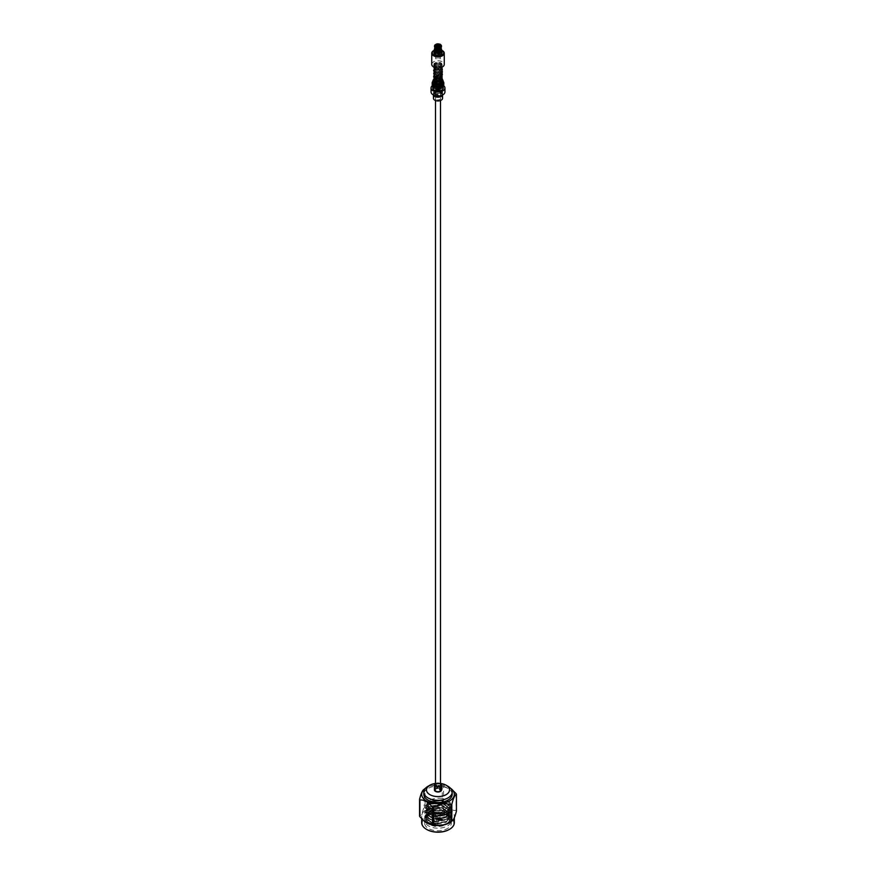 <?xml version="1.0" encoding="UTF-8"?>
<svg xmlns="http://www.w3.org/2000/svg" width="876" height="876" viewBox="0 0 876 876"><rect width="100%" height="100%" fill="white"/><g stroke="black" fill="none" stroke-linecap="round" stroke-linejoin="round"><path stroke-width="0.66" stroke-dasharray="4.38 3.29" d="M436.226 93.053A2.508 1.445 0 0 0 438.964 93.371A2.508 1.445 0 0 0 440.508 92.035A2.508 1.445 0 0 0 439.774 91.005A2.508 1.445 0 0 0 437.036 90.699A2.508 1.445 0 0 0 435.492 92.035A2.508 1.445 0 0 0 436.226 93.053M436.226 790.962A2.508 1.445 0 0 0 438.964 791.269A2.508 1.445 0 0 0 440.508 789.933A2.508 1.445 0 0 0 439.774 788.904A2.508 1.445 0 0 0 437.036 788.597A2.508 1.445 0 0 0 435.492 789.933A2.508 1.445 0 0 0 436.226 790.962M434.945 66.248L435.722 65.799L434.857 64.233L436.412 62.897L441.592 63.116L434.189 63.192L433.719 65.021L434.945 66.248L435.722 65.799L434.945 66.248M434.923 82.892L442.336 81.556L437.014 79.201L441.044 80.559L435.011 82.716M437.726 46.132L437.726 49.187L437.124 49.187A1.051 0.602 0 0 0 437.42 49.363L437.42 46.997M438.745 91.257A1.051 0.602 180 0 1 437.255 92.122A1.051 0.602 180 0 1 438.745 91.257M438.876 45.475L438.876 48.53A1.051 0.602 0 0 0 438.58 48.355L438.58 45.651M437.431 49.012L437.431 46.308M438.274 46.132L438.569 48.706L438.569 45.957M437.551 49.155L438.635 48.892L437.551 49.155M437.124 46.943L437.124 49.187M439.084 78.971A4.205 2.431 180 0 1 440.978 79.596A4.205 2.431 180 0 1 442.062 80.691L442.062 81.38A4.205 2.431 180 0 0 440.978 80.285A4.205 2.431 180 0 0 439.084 79.661L440.354 79.847L440.354 81.161L439.905 83.001L438.92 83.57L439.084 79.661M435.624 87.359A3.362 1.938 0 0 0 439.292 87.786A3.362 1.938 0 0 0 441.362 85.99A3.362 1.938 0 0 0 440.376 84.611A3.362 1.938 0 0 0 436.708 84.195A3.362 1.938 0 0 0 434.638 85.99A3.362 1.938 0 0 0 435.624 87.359M440.376 79.946A3.362 1.938 180 0 1 441.362 81.315A3.362 1.938 180 0 1 439.292 83.111A3.362 1.938 180 0 1 435.624 82.694A3.362 1.938 180 0 1 434.638 81.315A3.362 1.938 180 0 1 436.708 79.519A3.362 1.938 180 0 1 440.376 79.946M433.938 52.779A4.062 2.343 180 0 1 436.445 50.622A4.062 2.343 180 0 1 440.869 51.126A4.062 2.343 180 0 1 442.062 52.779M440.639 50.37A4.062 2.343 180 0 1 440.869 50.501A4.062 2.343 180 0 1 441.088 50.633L439.938 51.301A2.442 1.413 0 0 0 439.73 51.158A2.442 1.413 0 0 0 439.489 51.038L440.639 50.37L439.872 46.034A2.978 1.719 180 0 0 437.54 45.672L437.682 50.764A2.442 1.413 0 0 0 437.069 50.852L436.916 43.997M440.661 44.698L441.088 50.633M431.748 64.386A6.252 3.613 180 0 1 435.613 61.057A6.252 3.613 180 0 1 442.424 61.835A6.252 3.613 180 0 1 444.252 64.386M440.376 63.017A3.362 1.938 180 0 1 441.362 64.386A3.362 1.938 180 0 1 439.292 66.182A3.362 1.938 180 0 1 435.624 65.766A3.362 1.938 180 0 1 434.638 64.386A3.362 1.938 180 0 1 436.708 62.59A3.362 1.938 180 0 1 440.376 63.017M440.376 79.322A3.362 1.938 180 0 1 441.362 80.701A3.362 1.938 180 0 1 439.292 82.497A3.362 1.938 180 0 1 435.624 82.07A3.362 1.938 180 0 1 434.638 80.701A3.362 1.938 180 0 1 436.708 78.906A3.362 1.938 180 0 1 440.376 79.322M434.003 79.212A4.752 2.748 180 0 1 434.638 78.763A4.752 2.748 180 0 1 441.362 78.763L441.362 78.763A4.752 2.748 180 0 1 442.402 79.661M433.97 79.179A5.07 2.935 180 0 1 434.408 78.895A5.07 2.935 180 0 1 441.592 78.895L441.592 78.895A5.07 2.935 180 0 1 442.413 79.508M432.93 82.005A5.07 2.935 180 0 1 433.521 80.625A5.07 2.935 180 0 1 439.774 79.267A5.07 2.935 0 0 1 441.592 79.935A5.07 2.935 0 0 1 442.752 80.975L442.752 80.986A5.07 2.935 180 0 1 443.07 82.005M432.591 85.465A6.942 4.008 180 0 1 442.906 85.147A6.942 4.008 180 0 1 443.409 85.465M431.058 91.958A6.942 4.008 180 0 1 435.339 88.246A6.942 4.008 180 0 1 442.906 89.122A6.942 4.008 180 0 1 444.942 91.958M440.913 90.272A4.117 2.376 180 0 1 442.117 91.958A4.117 2.376 180 0 1 439.577 94.148A4.117 2.376 180 0 1 435.087 93.633A4.117 2.376 180 0 1 433.883 91.958A4.117 2.376 180 0 1 436.423 89.757A4.117 2.376 180 0 1 440.913 90.272M440.913 90.71A4.117 2.376 180 0 1 442.117 92.385A4.117 2.376 180 0 1 439.577 94.586A4.117 2.376 180 0 1 435.087 94.071A4.117 2.376 180 0 1 433.883 92.385A4.117 2.376 180 0 1 436.423 90.195A4.117 2.376 180 0 1 440.913 90.71M441.208 90.535A4.544 2.617 180 0 1 442.544 92.385A4.544 2.617 180 0 1 439.741 94.816A4.544 2.617 180 0 1 434.792 94.247A4.544 2.617 180 0 1 433.456 92.385A4.544 2.617 180 0 1 436.259 89.965A4.544 2.617 180 0 1 441.208 90.535M433.905 95.188A4.544 2.617 180 0 1 433.456 94.061A4.544 2.617 180 0 1 436.259 91.63A4.544 2.617 180 0 1 441.208 92.199A4.544 2.617 180 0 1 442.544 94.061A4.544 2.617 180 0 1 442.095 95.188M440.836 92.67A4.008 2.31 180 0 1 440.836 95.944A4.008 2.31 180 0 1 435.164 95.944A4.008 2.31 180 0 1 435.164 92.67A4.008 2.31 180 0 1 440.836 92.67M433.532 95.024A4.544 2.617 180 0 1 433.456 94.564A4.544 2.617 180 0 1 436.259 92.133A4.544 2.617 180 0 1 441.208 92.703A4.544 2.617 180 0 1 442.544 94.564A4.544 2.617 180 0 1 442.468 95.024M433.456 98.32A4.544 2.617 180 0 1 436.259 95.9A4.544 2.617 180 0 1 441.208 96.469A4.544 2.617 180 0 1 442.544 98.32M436.128 99.404A2.65 1.533 180 0 1 435.35 98.32A2.65 1.533 180 0 1 436.982 96.907A2.65 1.533 180 0 1 439.872 97.236A2.65 1.533 180 0 1 440.65 98.32A2.65 1.533 180 0 1 439.018 99.733A2.65 1.533 180 0 1 436.128 99.404M436.128 93.119A2.65 1.533 180 0 1 435.35 92.035A2.65 1.533 180 0 1 436.982 90.622A2.65 1.533 180 0 1 439.872 90.951A2.65 1.533 180 0 1 440.65 92.035A2.65 1.533 180 0 1 439.018 93.447A2.65 1.533 180 0 1 436.128 93.119M443.234 85.903A5.234 3.022 0 0 0 441.701 83.855A5.234 3.022 0 0 0 436.062 83.176A5.234 3.022 0 0 0 432.766 85.903M432.766 87.983A5.234 3.022 180 0 1 435.996 85.191A5.234 3.022 180 0 1 441.701 85.848A5.234 3.022 180 0 1 443.234 87.983M435.361 53.425L436.062 53.02L436.062 49.417M436.062 48.377L436.062 47.008M435.58 45.815L435.58 51.969L434.003 51.728L434.003 50.698M434.003 51.728A4.062 2.343 180 0 1 434.167 51.377L435.744 51.618A2.442 1.413 0 0 0 435.58 51.969M435.744 51.618L435.744 46.165M437.069 45.519L437.069 50.852M437.682 50.764L437.682 45.223M439.489 46.746L439.489 51.038M439.73 51.783A2.442 1.413 0 0 0 437.069 51.487A2.442 1.413 0 0 0 435.558 52.779A2.442 1.413 0 0 0 436.27 53.775A2.442 1.413 0 0 0 438.931 54.082A2.442 1.413 0 0 0 440.442 52.779A2.442 1.413 0 0 0 439.73 51.783M436.062 53.02A2.442 1.413 0 0 0 436.27 53.151A2.442 1.413 0 0 0 436.511 53.272L435.361 53.94M439.938 51.301L439.938 46.494M440.42 46.198L440.42 52.341L441.832 52.56M441.832 52.932L440.256 52.691A2.442 1.413 0 0 0 440.42 52.341M440.256 52.691L440.256 46.165M438.745 54.465L438.318 53.556A2.442 1.413 0 0 0 438.745 53.502M438.318 53.556L438.318 47.03M436.511 46.746L436.511 53.272M442.062 81.38L443.322 81.567L443.322 82.87L442.873 84.72L441.887 85.29L441.887 80.789A3.997 2.31 180 0 1 441.997 81.315A3.997 2.31 180 0 1 438 83.625A3.997 2.31 180 0 1 434.003 81.315A3.997 2.31 180 0 1 438.92 79.07M440.321 46.297A2.978 1.719 180 0 1 440.967 47.249A2.978 1.719 180 0 1 440.978 47.37L441.416 47.019M440.321 45.99A2.978 1.719 180 0 1 440.978 47.074A2.978 1.719 180 0 1 440.946 47.337L440.978 47.074M440.661 45.399A3.46 2.004 180 0 1 441.416 46.34M434.376 50.052L434.781 49.242M435.098 47.764A2.978 1.719 180 0 1 435.022 47.37A2.978 1.719 180 0 1 435.033 47.249A2.978 1.719 180 0 1 435.054 47.107A2.978 1.719 180 0 1 435.054 46.8L434.584 45.64M435.679 48.147A2.978 1.719 180 0 1 435.022 47.074L435.022 47.37M434.386 49.855L434.167 51.377M434.748 45.388L434.945 48.892A3.263 1.883 180 0 1 436.85 47.797M435.219 46.757A2.978 1.719 180 0 1 436.927 45.771M435.219 46.45A2.978 1.719 180 0 1 436.927 45.464M434.748 45.99A3.46 2.004 180 0 1 436.806 44.796M442.873 84.72A5.234 3.022 180 0 1 443.234 85.815M432.766 85.815A5.234 3.022 180 0 1 439.905 83.001M442.873 83.132A5.234 3.022 180 0 1 443.234 84.227A5.234 3.022 180 0 1 438 87.261A5.234 3.022 180 0 1 432.766 84.227A5.234 3.022 180 0 1 439.905 81.413M443.322 82.87A5.825 3.362 180 0 1 443.825 84.227M432.175 84.227A5.825 3.362 180 0 1 440.354 81.161M432.864 81.337A5.825 3.362 180 0 1 440.354 79.847M433.773 50.556A6.252 3.613 180 0 1 442.424 50.666M434.08 50.381A5.716 3.296 180 0 1 441.92 50.381M436.642 49.943A4.062 2.343 180 0 1 437.255 49.855M437.54 45.366A2.978 1.719 180 0 1 439.872 45.727L440.212 45.136A3.46 2.004 180 0 0 437.409 44.709L437.54 45.672M438.92 83.57A3.997 2.31 0 0 0 434.003 85.815A3.997 2.31 0 0 0 438 88.126A3.997 2.31 0 0 0 441.997 85.815A3.997 2.31 0 0 0 441.887 85.29M436.27 91.312A2.442 1.413 180 0 1 435.558 90.316A2.442 1.413 180 0 1 437.069 89.013A2.442 1.413 180 0 1 439.73 89.319A2.442 1.413 180 0 1 440.442 90.316A2.442 1.413 180 0 1 438.931 91.619A2.442 1.413 180 0 1 436.27 91.312M439.73 53.502A2.442 1.413 0 0 0 437.069 53.195A2.442 1.413 0 0 0 435.558 54.498A2.442 1.413 0 0 0 436.27 55.495A2.442 1.413 0 0 0 438.931 55.801A2.442 1.413 0 0 0 440.442 54.498A2.442 1.413 0 0 0 439.73 53.502M441.011 787.951L439.861 787.644L439.861 789.396L439.248 789.396L439.938 789.802M436.139 785.498L436.139 787.25L436.139 785.498L436.752 785.498L435.471 785.115L435.471 786.856L435.471 785.115M435.471 786.856L436.139 787.25M440.508 783.44A11.519 6.647 0 0 0 435.492 783.44M427.97 786.32A14.191 8.191 180 0 1 448.03 786.32M452.191 794.291A14.191 8.191 0 0 0 443.431 786.725A14.191 8.191 0 0 0 427.97 788.499A14.191 8.191 0 0 0 423.809 794.291M450.833 822.608A13.359 7.709 180 0 1 447.439 825.915A13.359 7.709 180 0 1 432.886 827.59A13.359 7.709 180 0 1 424.641 820.462A13.359 7.709 180 0 1 428.561 815.008A13.359 7.709 180 0 1 447.439 815.008A13.359 7.709 180 0 1 449.793 816.837C443.716 811.899 436.642 811.056 428.561 814.286L424.641 819.432L425.101 821.338L434.54 826.386L447.439 823.987L451.359 818.228L450.899 816.136L441.46 810.278L428.561 811.866L424.641 817.012L425.101 818.907L434.54 823.955L447.439 821.557L451.359 815.797L450.899 813.705L441.46 807.847L428.561 809.446L424.641 814.592L425.101 816.487L434.54 821.535L447.439 819.137L451.359 813.377L450.899 811.285L441.46 805.427L428.561 807.015L424.641 812.162L425.101 814.067L434.54 819.115L447.439 816.717L451.359 810.957L450.899 808.866L441.46 803.007L428.561 804.595L424.641 809.742L425.101 811.636L434.54 816.695L447.439 814.286L451.359 808.526L450.899 806.435L441.46 800.587L428.561 802.175L424.641 807.322L425.101 809.216L434.54 814.264L447.439 811.866L451.359 806.106L450.899 804.015L442.49 798.375L449.903 802.142C452.498 807.847 448.819 811.264 438.876 812.391L434.967 812.315L426.656 807.924L426.262 806.259L429.7 801.781L441.033 800.423L449.344 805.624L449.738 807.475L446.3 812.578L434.967 814.735L426.656 810.344L426.262 808.69L429.7 804.201L441.033 802.854L449.344 808.044L449.738 809.895L446.3 814.998L434.967 817.155L426.656 812.764L426.262 811.11L429.7 806.621L441.033 805.274L449.344 810.475L449.738 812.326L446.3 817.418L434.967 819.575L426.656 815.195L426.262 813.53L429.7 809.052L441.033 807.694L449.344 812.895L449.738 814.746L446.3 819.848L434.967 822.006L426.656 817.615L426.262 815.961L429.7 811.472L441.033 810.125L449.344 815.315L449.738 817.166L446.3 822.268L434.967 824.425L426.656 820.035L426.262 818.381L429.7 813.892L441.033 812.545L446.596 814.527L450.833 822.608L450.899 818.261L441.46 812.402L428.561 814.001L424.641 819.137L432.908 825.816L447.439 823.692L451.359 817.932L443.092 810.344L428.561 811.57L424.641 816.717L432.908 823.396L447.439 821.261L451.359 815.512L443.092 807.924L428.561 809.15L424.641 814.297L432.908 820.965L447.439 818.841L451.359 813.081L443.092 805.504L428.561 806.73L424.641 811.866L432.908 818.545L447.439 816.421L451.359 810.661L443.092 803.073L428.561 804.299L424.641 809.446L432.908 816.125L447.439 814.001L451.359 808.241L443.092 800.653L428.561 801.879L424.641 807.026L432.908 813.695L447.439 811.57L451.359 805.81L449.903 802.142M428.561 817.626A13.359 7.709 0 0 0 424.641 823.079A13.359 7.709 0 0 0 432.886 830.207A13.359 7.709 0 0 0 447.439 828.532A13.359 7.709 0 0 0 451.359 823.079A13.359 7.709 0 0 0 443.114 815.961A13.359 7.709 0 0 0 428.561 817.626M449.793 816.837L447.373 814.976L428.561 815.008M428.955 814.789C417.173 821.184 436.5 831.138 446.377 824.075L448.808 821.798A11.738 6.778 180 0 0 449.738 819.148A11.738 6.778 180 0 0 446.3 814.351L446.596 814.527M444.614 809.457A9.351 5.398 0 0 0 447.351 805.635A9.351 5.398 0 0 0 441.581 800.653A9.351 5.398 0 0 0 431.386 801.814A9.351 5.398 0 0 0 428.649 805.635A9.351 5.398 0 0 0 434.419 810.618A9.351 5.398 0 0 0 444.614 809.457M449.169 829.528A15.79 9.121 0 0 0 449.169 816.64A15.79 9.121 0 0 0 426.831 816.64A15.79 9.121 0 0 0 426.645 829.419M421.674 822.652A16.326 9.428 180 0 1 426.459 815.983A16.326 9.428 180 0 1 444.252 813.935A16.326 9.428 180 0 1 454.326 822.652M424.663 821.535A16.326 9.428 180 0 1 421.674 816.103A16.326 9.428 180 0 1 426.459 809.435A16.326 9.428 180 0 1 444.252 807.398A16.326 9.428 180 0 1 454.326 816.103A16.326 9.428 180 0 1 451.14 821.699M456.429 811.121A18.922 10.917 0 0 0 456.089 810.399C451.917 810.815 447.724 808.395 443.519 803.139A18.922 10.917 0 0 0 442.27 802.942C436.566 806.654 430.828 807.541 425.09 805.602A18.922 10.917 0 0 0 424.619 805.865A18.922 10.917 0 0 0 424.181 806.128C422.648 812.249 421.115 815.556 419.571 816.049M439.774 815.819A2.508 1.445 0 0 0 440.508 814.8A2.508 1.445 0 0 0 438.964 813.454A2.508 1.445 0 0 0 436.226 813.771A2.508 1.445 0 0 0 435.492 814.8A2.508 1.445 0 0 0 437.036 816.136A2.508 1.445 0 0 0 439.774 815.819M436.226 813.333A2.508 1.445 180 0 1 438.964 813.016A2.508 1.445 180 0 1 440.508 814.362A2.508 1.445 180 0 1 439.774 815.381A2.508 1.445 180 0 1 437.036 815.698A2.508 1.445 180 0 1 435.492 814.362A2.508 1.445 180 0 1 436.226 813.333M425.517 788.225A16.326 9.428 180 0 1 426.459 787.633A16.326 9.428 180 0 1 450.483 788.225M443.519 803.139L443.519 786.374L451.348 788.871M443.519 786.374A18.922 10.917 0 0 0 442.27 786.177L442.27 802.942M423.568 789.714L424.181 789.364A18.922 10.917 180 0 1 424.619 789.09A18.922 10.917 180 0 1 425.09 788.838C430.795 785.126 436.522 784.239 442.27 786.177M439.402 819.531A1.982 1.139 0 0 0 439.916 818.994A1.982 1.139 0 0 0 439.982 818.721A1.982 1.139 0 0 0 438.756 817.669A1.982 1.139 0 0 0 436.598 817.91A1.982 1.139 0 0 0 436.018 818.721A1.982 1.139 0 0 0 436.084 818.994A1.982 1.139 0 0 0 437.463 819.816A1.982 1.139 0 0 0 439.402 819.531M439.402 815.6A1.982 1.139 0 0 0 439.982 814.8A1.982 1.139 0 0 0 438.756 813.738A1.982 1.139 0 0 0 436.598 813.99A1.982 1.139 0 0 0 436.018 814.8A1.982 1.139 0 0 0 437.244 815.852A1.982 1.139 0 0 0 439.402 815.6M438.646 821.71L437.113 821.458L438.646 821.71M440.508 784.513A2.628 1.522 0 0 0 436.139 783.889A2.628 1.522 0 0 0 435.492 784.513M439.861 791.006A2.628 1.522 180 0 1 436.993 791.335A2.628 1.522 180 0 1 435.372 789.933A2.628 1.522 180 0 1 436.139 788.86A2.628 1.522 180 0 1 439.007 788.531A2.628 1.522 180 0 1 440.628 789.933A2.628 1.522 180 0 1 439.861 791.006M434.419 789.933A3.581 2.07 180 0 1 435.471 788.477A3.581 2.07 180 0 1 439.369 788.028A3.581 2.07 180 0 1 441.581 789.933M435.492 783.483A3.581 2.07 180 0 1 440.508 783.483M442.752 812.95A11.738 6.778 180 0 1 446.3 814.351M438.876 812.391C431.627 812.293 427.422 810.169 426.284 806.029L429.7 801.168L441.033 799.821L449.344 805.022L449.738 806.873L446.3 811.964L434.967 814.122L426.656 809.742L426.262 808.077L429.7 803.599L441.033 802.241L449.344 807.442L449.738 809.293L446.3 814.395L434.967 816.552L426.656 812.162L426.262 810.508L429.7 806.019L441.033 804.672L449.344 809.862L449.738 811.713L446.3 816.815L434.967 818.972L426.656 814.581L426.262 812.928L429.7 808.438L441.033 807.092L449.344 812.293L449.738 814.143L446.3 819.235L434.967 821.392L426.656 817.012L426.262 815.348L429.7 810.869L441.033 809.512L449.344 814.713L449.738 816.563L446.3 821.666L434.967 823.823L426.656 819.432L426.262 817.779L429.7 813.289L441.033 811.942L449.344 817.133L449.738 818.983L448.808 821.798M426.284 806.029C426.919 800.171 432.317 797.62 442.49 798.375M424.181 789.364L424.181 806.128M456.089 793.634L456.089 810.399M425.09 805.602L425.09 788.838M436.412 62.897L441.121 65.109L436.16 66.587L435.492 67.485L436.04 66.445C439.281 66.653 440.978 66.204 441.121 65.109C443.913 63.959 434.266 62.207 434.857 64.233M442.402 66.948L440.409 64.058L434.803 63.882L433.598 65.558L435.492 67.485M435.12 82.016L434.682 81.205L435.12 82.016M435.558 82.3L435.087 81.501L435.558 82.3M435.733 66.368L434.923 67.211L436.04 66.445M441.088 49.603A4.062 2.343 180 0 1 441.811 50.326M440.935 49.165A3.843 2.223 180 0 1 441.252 49.417L441.252 49.417A3.679 2.124 180 0 0 441.11 49.286L441.252 49.417A3.263 1.883 180 0 0 440.519 48.355M436.741 48.432A3.679 2.124 180 0 0 434.89 49.286L434.748 49.45A3.679 2.124 180 0 1 434.89 49.286L434.748 49.417A3.843 2.223 180 0 1 436.708 48.508M434.167 50.348A4.062 2.343 180 0 1 436.642 48.914M435.711 44.479A3.46 2.004 180 0 1 436.806 44.107M437.255 48.826A4.062 2.343 180 0 1 440.639 49.341M437.31 48.421A3.843 2.223 180 0 1 440.486 48.903M437.354 48.333A3.679 2.124 180 0 1 440.376 48.804M437.463 47.698A3.263 1.883 180 0 1 440.07 48.103M437.409 44.008A3.46 2.004 180 0 1 440.212 44.446M431.386 810.103A9.351 5.398 0 0 0 428.649 813.924A9.351 5.398 0 0 0 434.419 818.907A9.351 5.398 0 0 0 444.614 817.735A9.351 5.398 0 0 0 447.351 813.924A9.351 5.398 0 0 0 441.581 808.931A9.351 5.398 0 0 0 431.386 810.103M431.769 810.76C428.463 812.26 428.463 814.658 431.769 817.954C437.485 819.859 441.635 819.859 444.231 817.954C447.537 816.465 447.537 814.067 444.231 810.76C438.515 808.855 434.365 808.855 431.769 810.76M440.508 92.035L440.508 100.51M440.508 785.411L440.508 789.933M435.492 92.035L435.492 100.51M435.492 785.411L435.492 789.933M435.033 66.324L433.719 65.021M435.624 67.627C439.511 68.076 441.756 67.353 442.336 65.448L441.592 63.116M442.27 80.231L440.88 78.698L437.606 77.898L434.047 79.256M434.518 82.114L435.076 82.486M435.569 66.215L435.197 65.109C440.956 63.893 441.416 66.795 441.165 66.85C443.103 66.784 436.598 70.551 435.033 68.405L436.182 67.233C440.3 67.879 441.953 68.47 441.11 69.007C440.584 68.93 443.42 70.419 436.566 71.514C433.839 70.868 433.905 70.255 436.763 69.664L439.599 70.102C441.055 71.69 444.11 72.171 436.664 74.044L434.857 73.037L436.193 72.27C440.354 72.664 442.008 73.409 441.154 74.504M434.266 69.281L436.631 68.405L440.124 68.963L441.723 70.102M434.189 71.854L436.544 70.934L441.219 72.139L442.062 73.113M434.2 74.372L435.679 73.617L440.168 74.022L442.062 75.632M434.2 76.891L435.92 76.081L440.814 76.88L442.008 78.063M441.143 79.19L440.442 78.172L435.547 77.515M441.121 76.573L436.653 74.712L434.89 75.785M442.03 67.999L441.175 67.069L435.033 66.291L433.916 67.123M437.628 79.158C434.66 79.946 433.872 80.592 435.273 81.107L435.569 81.326M435.613 82.366C440.453 82.344 442.26 81.742 441.044 80.559M439.051 46.899L439.051 91.684M437.365 48.892L437.365 45.804M438.635 48.892L438.635 45.804M436.949 46.899L436.949 91.684M441.362 85.99L441.362 81.315M441.362 64.386L441.362 80.701M442.544 92.385L442.544 94.061M435.35 92.035L435.35 98.32M435.558 45.629L435.558 52.779M440.442 45.629L440.442 52.779M440.65 92.035L440.65 98.32M433.456 92.385L433.456 94.061M432.766 84.227L432.766 85.706M443.234 84.227L443.234 85.706M433.521 80.625L432.93 81.271M434.638 64.386L434.638 79.738M434.638 85.99L434.638 81.315M434.003 81.315L434.003 85.815M441.997 81.315L441.997 85.815M435.558 54.498L435.558 90.316M440.442 54.498L440.442 90.316M428.649 805.635L428.649 813.924C430.992 819.399 436.27 820.746 444.504 817.987C447.209 815.523 448.162 814.176 447.351 813.924L447.351 805.635M424.641 820.462L424.641 823.079M451.359 820.352L451.359 823.079M454.326 817.79L454.326 816.103M439.982 818.721L439.982 814.8M438.887 821.458L439.916 818.994M435.372 789.933L435.372 784.962M440.628 789.933L440.628 784.962M426.262 806.259L426.262 805.657M449.738 807.475L449.738 806.873M426.262 808.69L426.262 808.077M449.738 809.895L449.738 809.293M426.262 811.11L426.262 810.508M449.738 812.326L449.738 811.713M426.262 813.53L426.262 812.928M449.738 814.746L449.738 814.143M426.262 815.961L426.262 815.348M449.738 817.166L449.738 816.563M426.262 818.381L426.262 817.779M421.674 818.797L421.674 816.103M436.018 818.721L436.018 814.8M437.113 821.458L436.084 818.994"/><path stroke-width="1.31" d="M438.876 45.475A1.051 0.602 180 0 1 437.42 46.308L438.876 45.475M437.42 46.997L437.42 46.308M437.431 46.308L437.124 46.943M438.58 45.651L437.431 45.957M438.274 45.475L438.274 46.132M437.124 46.143A1.051 0.602 180 0 1 438.58 45.3M438.591 48.651A3.46 2.004 180 0 1 435.788 48.213L436.511 46.746A2.442 1.413 180 0 0 438.318 47.03L438.745 53.436A4.062 2.343 180 0 1 435.361 52.91L435.361 53.94A4.062 2.343 180 0 1 435.131 53.808A4.062 2.343 180 0 1 434.912 53.677L435.361 53.425M441.811 50.326A4.062 2.343 180 0 1 442.062 51.126L442.062 52.779A4.062 2.343 180 0 1 439.555 54.947A4.062 2.343 180 0 1 435.131 54.443A4.062 2.343 180 0 1 433.938 52.779L433.938 51.126A4.062 2.343 180 0 1 434.003 50.698L435.054 47.107M441.832 52.56L440.946 47.643M441.997 52.582A4.062 2.343 180 0 1 441.832 52.932L441.832 51.903A4.062 2.343 180 0 1 439.358 53.337L438.931 46.932L439.358 53.337M439.358 54.367A4.062 2.343 180 0 1 438.745 54.465L438.745 53.436M441.92 50.381A5.716 3.296 180 0 1 442.041 50.447L442.041 50.447A5.716 3.296 180 0 1 442.041 55.122A5.716 3.296 180 0 1 433.959 55.122A5.716 3.296 180 0 1 433.959 50.447A5.716 3.296 180 0 1 434.08 50.381M442.424 50.666L442.424 50.666A6.252 3.613 180 0 1 444.252 53.217A6.252 3.613 180 0 1 440.387 56.557A6.252 3.613 180 0 1 433.576 55.768A6.252 3.613 180 0 1 431.748 53.217A6.252 3.613 180 0 1 433.576 50.666A6.252 3.613 180 0 1 433.773 50.556M444.252 53.217L444.252 64.386A6.252 3.613 180 0 1 440.387 67.715A6.252 3.613 180 0 1 433.576 66.937A6.252 3.613 180 0 1 431.748 64.386L431.748 53.217M442.402 79.661A4.752 2.748 180 0 1 440.628 82.99A4.752 2.748 180 0 1 434.638 82.64A4.752 2.748 180 0 1 434.003 79.212M442.413 79.508A5.07 2.935 180 0 1 443.07 80.964A5.07 2.935 180 0 1 439.938 83.669A5.07 2.935 180 0 1 434.408 83.034A5.07 2.935 180 0 1 432.93 80.964A5.07 2.935 180 0 1 433.97 79.179M443.07 80.964L443.07 82.005A5.07 2.935 180 0 1 439.938 84.72A5.07 2.935 180 0 1 434.408 84.085A5.07 2.935 180 0 1 432.93 82.005L432.93 80.964M443.409 85.465A6.942 4.008 180 0 1 444.942 87.983A6.942 4.008 180 0 1 440.661 91.684A6.942 4.008 180 0 1 433.094 90.819A6.942 4.008 180 0 1 431.058 87.983A6.942 4.008 180 0 1 432.591 85.465M444.942 87.983L444.942 91.958A6.942 4.008 180 0 1 440.661 95.659A6.942 4.008 180 0 1 433.094 94.783A6.942 4.008 180 0 1 431.058 91.958L431.058 87.983M442.095 95.188A4.544 2.617 180 0 1 434.792 95.911A4.544 2.617 180 0 1 433.905 95.188M442.468 95.024A4.544 2.617 180 0 1 439.358 97.061A4.544 2.617 180 0 1 434.792 96.415A4.544 2.617 180 0 1 433.532 95.024M442.544 94.991L442.544 98.32A4.544 2.617 180 0 1 439.741 100.74A4.544 2.617 180 0 1 434.792 100.171A4.544 2.617 180 0 1 433.456 98.32L433.456 94.991M432.766 85.903A5.234 3.022 0 0 0 432.766 85.99A5.234 3.022 0 0 0 434.299 88.126A5.234 3.022 0 0 0 440.004 88.783A5.234 3.022 0 0 0 443.234 85.99A5.234 3.022 0 0 0 443.234 85.903M443.234 85.99L443.234 87.983A5.234 3.022 180 0 1 440.004 90.776A5.234 3.022 180 0 1 434.299 90.118A5.234 3.022 180 0 1 432.766 87.983L432.766 85.99M436.062 49.417L436.062 48.377M436.062 47.008L436.062 46.494A2.442 1.413 180 0 1 435.558 45.629A2.442 1.413 180 0 1 435.58 45.442L435.58 45.815M435.744 46.165L435.744 45.092A2.442 1.413 180 0 1 437.069 44.326L437.069 45.519M437.682 45.223L437.682 44.238A2.442 1.413 180 0 1 439.489 44.512L439.489 46.746M440.212 45.136L439.916 46.505L439.938 44.775A2.442 1.413 180 0 1 440.442 45.629A2.442 1.413 180 0 1 440.42 45.815L440.42 46.198M440.267 48.191A2.978 1.719 180 0 1 440.102 48.29L440.453 48.092A3.46 2.004 180 0 0 441.252 47.37L440.256 46.165A2.442 1.413 180 0 1 438.931 46.932M442.752 80.986L443.322 81.567A5.825 3.362 180 0 1 443.825 82.924A5.825 3.362 180 0 1 438 86.286A5.825 3.362 180 0 1 432.175 82.924A5.825 3.362 180 0 1 432.864 81.337L432.93 81.271M440.946 47.337L441.416 46.318A3.46 2.004 180 0 1 441.46 46.68A3.46 2.004 180 0 1 441.416 47.019M439.938 44.775L440.661 44.698A3.46 2.004 180 0 1 441.46 45.979A3.46 2.004 180 0 1 441.416 46.318L440.42 45.815M441 45.902A3.033 1.752 180 0 0 440.354 44.523L440.661 44.698M440.781 47.862L441.832 51.903M440.781 47.994A2.978 1.719 180 0 1 439.073 48.979M440.102 48.29A2.978 1.719 180 0 1 439.073 48.673M440.453 48.092A3.46 2.004 180 0 1 439.194 48.552M435.361 52.91L435.788 48.213M438.46 49.078A2.978 1.719 180 0 1 436.128 48.717M438.46 48.771A2.978 1.719 180 0 1 436.128 48.41M436.062 46.494L435.339 47.26L434.912 53.677M434.003 50.698L434.222 50.206A3.843 2.223 180 0 0 435.065 52.034M435.186 51.793A3.679 2.124 180 0 1 434.376 50.052L434.781 49.242A3.263 1.883 180 0 0 434.748 49.417A3.263 1.883 180 0 0 435.481 50.753M435.679 48.454A2.978 1.719 180 0 1 435.098 47.764M435.339 47.961A3.46 2.004 180 0 1 434.54 46.68L434.54 45.979A3.46 2.004 180 0 1 434.584 45.64L435.58 45.442M434.584 45.64L435 45.355A3.033 1.752 180 0 0 435.646 46.735M434.945 48.892L434.54 49.702M435.744 45.092L434.748 45.388M437.069 44.326L436.916 43.997A3.033 1.752 180 0 0 435.164 45.005L434.748 45.289M443.234 85.706L443.234 85.815A5.234 3.022 180 0 1 438 88.837A5.234 3.022 180 0 1 432.766 85.815L432.766 85.706M443.825 82.924L443.825 84.227A5.825 3.362 180 0 1 438 87.6A5.825 3.362 180 0 1 432.175 84.227L432.175 82.924M437.682 44.238L437.54 45.366M440.212 44.61L439.489 44.512M440.212 44.446L439.916 44.271A3.033 1.752 180 0 0 437.518 43.899L437.409 44.008M440.529 789.78L440.529 788.039L440.529 789.78L439.938 789.802M435.492 783.44A11.519 6.647 0 0 0 429.853 785.235A11.519 6.647 0 0 0 429.853 794.631A11.519 6.647 0 0 0 446.147 794.631A11.519 6.647 0 0 0 446.147 785.235A11.519 6.647 0 0 0 440.508 783.44M446.147 785.235L448.03 786.32A14.191 8.191 180 0 1 452.191 792.112A14.191 8.191 180 0 1 448.03 797.905A14.191 8.191 180 0 1 432.569 799.678A14.191 8.191 180 0 1 423.809 792.112A14.191 8.191 180 0 1 427.97 786.32L429.853 785.235L427.97 786.32M423.809 792.112L423.809 794.291A14.191 8.191 0 0 0 432.569 801.858A14.191 8.191 0 0 0 448.03 800.084A14.191 8.191 0 0 0 452.191 794.291L452.191 792.112M426.645 829.419A15.79 9.121 0 0 0 426.831 829.528A15.79 9.121 0 0 0 449.169 829.528L449.541 829.309A16.326 9.428 180 0 1 426.459 829.309A16.326 9.428 180 0 1 421.674 822.652L421.674 818.797M454.326 817.79L454.326 822.652A16.326 9.428 180 0 1 449.541 829.309L449.169 829.528M451.819 804.267L451.819 821.042A18.922 10.917 0 0 1 451.381 821.305A18.922 10.917 0 0 1 450.91 821.568L450.91 804.792A18.922 10.917 0 0 0 451.381 804.54A18.922 10.917 0 0 0 451.819 804.267C453.363 798.124 454.896 794.817 456.429 794.346L456.429 811.121C454.885 817.264 453.352 820.571 451.819 821.042L451.14 821.699A16.326 9.428 180 0 1 449.541 822.772A16.326 9.428 180 0 1 424.86 821.699A16.326 9.428 180 0 1 424.663 821.535M450.483 788.225A16.326 9.428 180 0 1 451.14 788.707A16.326 9.428 180 0 1 449.541 800.96A16.326 9.428 180 0 1 427.357 801.441A16.326 9.428 180 0 1 424.86 788.707A16.326 9.428 180 0 1 425.517 788.225M456.429 794.346A18.922 10.917 0 0 0 456.089 793.634L451.348 788.871M435.492 784.513A2.628 1.522 0 0 0 435.372 784.962A2.628 1.522 0 0 0 436.993 786.363A2.628 1.522 0 0 0 439.861 786.035A2.628 1.522 0 0 0 440.628 784.962A2.628 1.522 0 0 0 440.508 784.513M440.508 783.483A3.581 2.07 180 0 1 441.581 784.962L441.581 789.933A3.581 2.07 180 0 1 440.529 791.389A3.581 2.07 180 0 1 436.631 791.838A3.581 2.07 180 0 1 434.419 789.933L434.419 784.962A3.581 2.07 180 0 1 435.471 783.494A3.581 2.07 180 0 1 435.492 783.483M441.581 784.962A3.581 2.07 180 0 1 440.529 786.418A3.581 2.07 180 0 1 436.631 786.867A3.581 2.07 180 0 1 434.419 784.962M439.861 787.644L439.861 789.396M450.91 821.568C445.172 825.28 439.434 826.167 433.73 824.217A18.922 10.917 0 0 1 432.481 824.031L424.411 821.349L419.911 816.771A18.922 10.917 0 0 1 419.571 816.049L419.571 799.284C421.104 793.152 422.637 789.845 424.181 789.364M432.481 824.031L432.481 807.267C428.309 802.022 424.115 799.602 419.911 799.996L419.911 816.771M450.91 804.792C445.205 802.854 439.478 803.741 433.73 807.453L433.73 824.217M419.571 799.284A18.922 10.917 0 0 0 419.911 799.996M432.481 807.267A18.922 10.917 0 0 0 433.73 807.453M435.12 82.016L434.682 81.205L435.12 82.016M435.558 82.3L435.087 81.501L435.558 82.3M441.022 47.654L442.062 51.126A4.062 2.343 180 0 1 441.997 51.553M441.624 50.797A3.679 2.124 180 0 0 441.252 49.428A3.843 2.223 180 0 1 441.778 50.994M441.11 49.286L441.252 49.417A3.263 1.883 180 0 1 441.219 49.866M441.613 51.345A3.843 2.223 180 0 1 439.292 52.691M441.46 51.147A3.679 2.124 180 0 1 439.259 52.429M441.055 50.217A3.263 1.883 180 0 1 439.15 51.323M441.252 46.669A3.46 2.004 180 0 1 439.194 47.852M440.836 46.253A3.033 1.752 180 0 1 439.084 47.271M438.69 52.779A3.843 2.223 180 0 1 435.514 52.297M438.646 52.516A3.679 2.124 180 0 1 435.624 52.056M438.537 51.41A3.263 1.883 180 0 1 435.93 51.005M438.591 47.95A3.46 2.004 180 0 1 435.788 47.512M438.482 47.359A3.033 1.752 180 0 1 436.084 46.986M434.912 52.648A4.062 2.343 180 0 1 433.938 51.126L434.036 50.48M435.339 47.26A3.46 2.004 180 0 1 434.54 45.979L434.595 45.563M434.967 45.015A3.46 2.004 180 0 1 435.711 44.479M440.508 100.51L440.508 785.411M435.492 100.51L435.492 785.411M442.336 81.556L442.27 80.231M434.047 79.256L433.697 81.063L434.518 82.114M441.723 70.102L442.413 71.854L441.931 73.321L437.146 75.336L433.719 73.704L434.189 71.854M442.062 73.113L442.391 74.646L439.577 77.482C434.846 77.57 432.93 77.219 433.828 76.442L434.2 74.372M442.062 75.632L442.062 78.15L437.825 80.362L433.981 79.19L434.2 76.891M442.008 78.063L442.413 79.409L441.646 81.249L435.076 82.486M441.154 74.504L440.223 75.785C435.821 76.541 434.047 76.541 434.89 75.785M435.569 81.326L440.409 80.691L441.143 79.19M435.547 77.515L434.846 78.139L435.46 78.752L440.398 78.183L441.121 76.573M434.266 69.281L433.609 70.408L434.178 71.843L437.54 72.817L441.373 71.449L442.336 69.905L442.03 67.999M433.916 67.123L434.452 69.543L440.146 69.708L442.402 66.948M439.051 45.804L439.051 46.899M436.949 45.804L436.949 46.899M440.584 44.512L441.46 46.68M434.737 49.45L434.978 47.654M434.266 49.987L434.748 49.417M434.792 45.136L436.85 43.92M434.638 79.738L434.638 80.701M437.463 43.822L440.113 44.238M424.86 788.707L423.568 789.714"/></g></svg>
